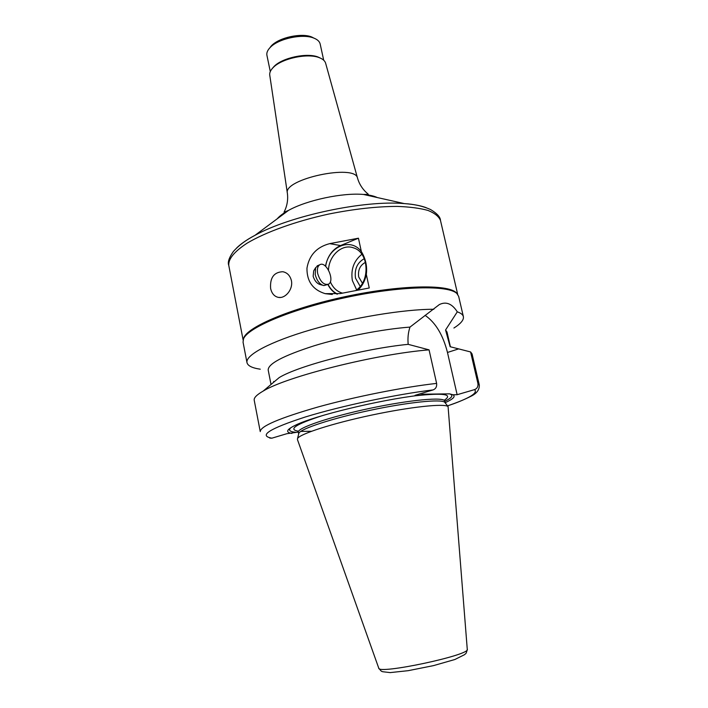 <?xml version="1.0" encoding="UTF-8"?>
<svg xmlns="http://www.w3.org/2000/svg" width="708" height="708" viewBox="0 0 708 708"><rect width="100%" height="100%" fill="white"/><g stroke="black" fill="none" stroke-linecap="round" stroke-linejoin="round"><path stroke-width="1.06" d="M357.549 178.204C355.664 163.566 283.129 178.982 287.359 193.125L269.739 75.048C269.438 72.676 270.571 70.198 273.138 67.596C281.634 58.428 307.989 52.835 319.485 57.746C322.883 59.074 324.928 60.879 325.618 63.171L357.549 178.204C360.797 189.452 368.753 194.213 368.319 194.355L363.461 194.452C369.399 194.93 373.992 195.957 377.24 197.532M272.403 68.366L273.996 66.525C282.129 57.764 307.263 52.419 318.264 57.118L320.459 58.153M270.288 71.561L266.925 55.321C266.429 52.764 267.589 50.082 270.385 47.268C278.625 38.568 302.661 33.462 313.724 38.055C317.432 39.489 319.574 41.471 320.166 44.002L323.698 60.207M270.058 47.595C275.492 38.409 301.519 32.028 312.316 37.276C301.519 32.028 275.492 38.409 270.058 47.595L271.916 45.409C279.474 37.427 301.422 32.763 311.573 36.975L314.157 38.223M327.468 284.581L323.848 285.581C319.795 284.51 316.919 280.837 315.219 274.571L315.6 267.721L318.237 265.403M320.733 284.713C317.281 283.899 314.75 281.103 313.148 276.332L313.706 270.872L315.6 267.721M317.688 273.589C316.927 269.279 317.573 266.367 319.644 264.836C325.99 260.34 335.3 280.616 328.539 284.165C323.892 285.306 320.281 281.775 317.688 273.589M291.404 280.572C293.307 289.333 285.324 298.732 278.483 297.404C274.412 296.555 271.792 293.581 270.624 288.492C269.863 277.731 273.916 272.137 282.775 271.722C287.191 272.589 290.059 275.536 291.404 280.572M330.344 281.766C332.849 287.607 336.751 291.36 342.044 293.006L342.424 293.103M355.965 290.333C370.611 281.094 368.85 252.075 353.46 247.835C342.15 243.552 329.008 255.455 328.494 270.005M325.662 266.341C328.273 246.729 350.584 236.994 361.346 251.552C365.682 258.73 367.337 266.367 366.319 274.447C365.062 280.687 362.381 285.837 358.257 289.908M337.486 294.094C333.459 292.112 330.317 288.882 328.07 284.404M365.505 262.332C360.071 265.19 357.797 270.058 358.69 276.925L362.416 283.227M364.293 258.65C357.23 262.641 354.301 269.146 355.505 278.156L360.204 286.386M361.868 254.287C353.814 260.765 350.646 269.536 352.363 280.572L356.628 289.846M243.331 339.353L243.791 337.831C247.897 326.574 292.094 307.892 346.008 296.475C399.905 284.979 447.881 284.067 456.209 292.687L457.244 293.882M366.319 274.447L369.257 287.979L340.265 293.581L325.149 293.652C312.865 289.846 306.803 281.35 306.962 268.173C309.192 255.172 316.768 246.986 329.698 243.641L358.443 238.198L361.346 251.552M325.485 266.181C327.538 256.146 332.556 249.269 340.521 245.561L358.443 238.198M337.035 294.156C333.123 292.121 330.061 288.891 327.857 284.474M425.074 315.334C435.535 322.538 442.996 334.911 447.474 352.46L457.138 394.71L452.978 394.772L449.518 393.852L423.003 394.197L419.694 395.25L415.047 395.321L433.075 389.922C435.792 388.851 436.978 386.683 436.615 383.4L429.057 349.858L408.18 344.345C407.596 338.185 408.189 332.441 409.976 327.096L439.332 304.582C446.093 301.254 452.076 303.679 457.297 311.839C460.899 313.086 462.926 314.688 463.377 316.635C463.961 319.883 460.802 323.68 453.908 328.034M447.474 352.46L458.651 348.885L450.129 346.725L445.571 329.981L457.297 311.839M458.651 348.885L470.59 351.956L477.927 383.497C478.281 386.586 477.139 388.621 474.528 389.63L457.138 394.71M260.27 369.195C252.198 368.018 247.773 365.832 246.986 362.629L243.056 342.176L243.499 338.92C247.614 327.662 292.023 308.918 346.212 297.44C400.383 285.89 448.58 284.943 456.917 293.555L458.651 296.351L463.377 316.635M246.986 362.629C245.251 355.115 269.934 341.699 311.184 329.689C352.354 317.688 403.914 309.228 433.845 309.263M445.571 329.981L447.005 332.008L450.394 346.796M470.59 351.956L472.059 353.911L479.307 385.046L477.927 383.497M452.978 394.772C455.828 396.418 453.217 399.064 445.137 402.693M449.518 393.852C453.766 395.232 452.208 397.71 444.819 401.294M273.66 381.444L273.731 382.205M269.766 438.093L271.872 438.181L286.837 433.703L298.298 432.101M297.449 439.579L297.537 438.562C299.484 434.075 332.141 423.473 371.24 415.18C410.321 406.852 444.474 403.259 448.076 406.569L467.262 649.271C471.386 654.927 377.258 674.928 378.727 668.087L297.449 439.579M298.334 432.234L298.67 433.96L298.847 433.234C300.794 428.712 332.406 418.313 370.204 410.295C407.985 402.241 441.093 398.887 444.712 402.233L445.155 402.808L444.783 401.109C444.5 396.728 410.224 399.746 369.788 408.366C329.344 416.932 296.802 428.119 298.334 432.234L298.121 431.429M295.555 432.261C289.634 431.712 288.121 430.154 290.997 427.588M291.891 433.411C285.262 432.322 286.466 429.588 295.493 425.189C314.423 415.729 379.665 399.861 419.694 395.25M436.615 383.4C403.675 387.064 355.071 396.701 317.954 407.012C279.598 418.056 260.367 426.251 260.252 431.606L254.216 400.215C253.747 397.825 256.756 394.772 263.243 391.037C286.581 376.585 376.116 354.035 429.057 349.858M263.243 391.037L279.226 377.568C298.316 365.788 364.266 348.566 408.18 344.345M271.022 384.479L268.19 370.019C268.013 363.788 283.271 355.735 313.971 345.84C343.637 336.707 382.692 329.105 409.976 327.096M236.64 247.968C240.835 243.862 246.942 239.649 254.96 235.339C290.059 215.754 364.293 199.975 404.312 203.594C413.392 204.276 420.685 205.63 426.189 207.674M228.773 265.411C228.233 258.96 234.33 251.552 247.065 243.198C265.5 232.189 295.634 221.285 328.494 214.099C353.734 209.037 376.638 206.471 397.197 206.4C409.666 206.851 419.941 208.196 428.03 210.444C434.685 213.143 438.836 216.471 440.473 220.418C440.376 217.064 437.066 213.435 430.535 209.524C423.057 206.152 414.322 204.178 404.312 203.594L363.461 194.452C342.628 192.549 306.821 200.16 288.563 210.373L254.96 235.339C246.057 239.941 238.879 245.295 233.419 251.42C229.047 257.65 227.498 262.314 228.773 265.411L243.127 340.017M277.226 218.799C279.554 216.029 283.333 213.223 288.563 210.373L284.085 212.258C283.634 212.303 288.961 204.727 287.359 193.125M340.521 245.561L329.698 243.641M474.528 389.63C478.272 393.011 469.271 398.418 447.527 405.861C455.757 403.197 463.395 400.064 470.475 396.498C476.59 393.675 479.537 389.851 479.307 385.046M311.538 431.261L300.723 431.42M298.581 431.243C287.652 429.508 295.617 424.287 322.494 415.587M415.941 395.728C443.677 392.772 453.191 394.223 444.482 400.1M271.872 438.181C258.225 435.73 269.394 428.659 305.369 416.977C341.017 405.985 396.374 394.259 433.075 389.922M273.996 66.525L273.138 67.596M318.264 57.118L319.485 57.746M271.916 45.409L270.385 47.268M311.573 36.975L313.724 38.055M320.759 284.722L322.397 285.174M319.644 264.836L317.175 265.836M280.616 297.44L278.483 297.404M342.601 293.068L342.044 293.006M457.695 294.404L440.473 220.418M332.309 294.484L325.202 293.67M378.78 668.21C381.842 672.078 381.293 671.069 382.718 671.724L390.205 672.6L408.18 670.68L433.517 665.617L454.855 659.511L464.545 654.67C465.528 653.263 465.961 655.077 467.271 649.404M298.847 433.234L297.537 438.562M444.712 402.233L448.076 406.569M444.642 400.286L444.783 401.109M243.791 337.831L243.499 338.92M456.209 292.687L456.917 293.555"/></g></svg>
